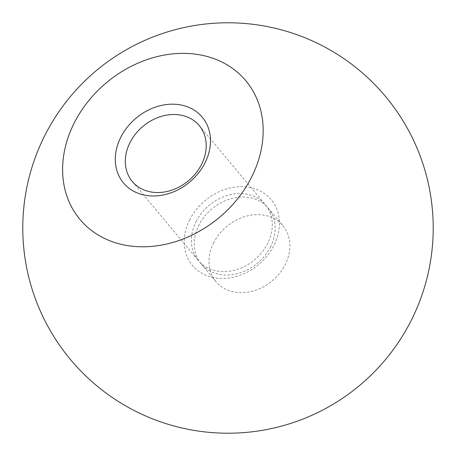 <?xml version="1.0" encoding="UTF-8"?>
<svg xmlns="http://www.w3.org/2000/svg" width="456" height="456" viewBox="0 0 456 456"><rect width="100%" height="100%" fill="white"/><g stroke="black" fill="none" stroke-linecap="round" stroke-linejoin="round"><path stroke-width="0.34" stroke-dasharray="2.28 1.71" d="M213.761 242.575A43.611 35.46 -39.9 0 0 215.984 281.631A43.611 35.46 -39.9 0 0 285.131 264.759A43.611 35.46 -39.9 0 0 282.914 225.703A43.611 35.46 -39.9 0 0 213.761 242.575M270.391 247.112A43.611 35.46 -39.9 0 0 268.168 208.056A43.611 35.46 -39.9 0 0 199.015 224.928A43.611 35.46 -39.9 0 0 201.238 263.984A43.611 35.46 -39.9 0 0 270.391 247.112M196.143 221.491A43.611 35.46 140.1 0 1 265.295 204.619A43.611 35.46 140.1 0 1 267.518 243.675A43.611 35.46 140.1 0 1 198.366 260.547A43.611 35.46 140.1 0 1 196.143 221.491M189.844 219.535A51.306 41.713 -39.9 0 0 209.407 276.592A51.306 41.713 -39.9 0 0 273.811 245.636A51.306 41.713 -39.9 0 0 254.254 188.579A51.306 41.713 -39.9 0 0 189.844 219.535M268.168 208.056L282.914 225.703M199.226 125.56L265.295 204.619M132.297 181.482L198.366 260.547M201.238 263.984L215.984 281.631"/><path stroke-width="0.68" d="M204.875 163.134A51.306 41.713 -39.9 0 0 185.313 106.077A51.306 41.713 -39.9 0 0 120.908 137.034A51.306 41.713 -39.9 0 0 140.465 194.091A51.306 41.713 -39.9 0 0 204.875 163.134M201.449 164.61A43.611 35.46 -39.9 0 0 199.226 125.56A43.611 35.46 -39.9 0 0 130.074 142.426A43.611 35.46 -39.9 0 0 132.297 181.482A43.611 35.46 -39.9 0 0 201.449 164.61M251.353 177.578A108.106 87.9 -39.9 0 0 210.136 57.353A108.106 87.9 -39.9 0 0 74.425 122.584A108.106 87.9 -39.9 0 0 115.642 242.809A108.106 87.9 -39.9 0 0 251.353 177.578M410.85 321.166A205.217 205.217 0 0 0 321.166 45.15A205.217 205.217 0 0 0 45.15 134.833A205.217 205.217 0 0 0 134.833 410.85A205.217 205.217 0 0 0 410.85 321.166"/></g></svg>
